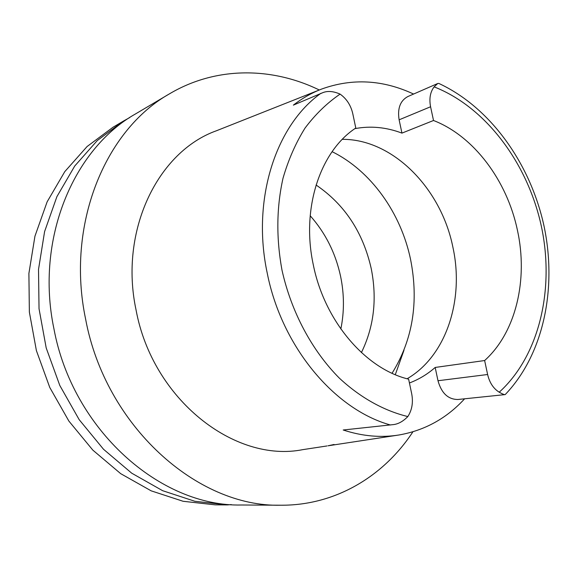 <?xml version="1.0" encoding="UTF-8"?>
<svg xmlns="http://www.w3.org/2000/svg" width="578" height="578" viewBox="0 0 578 578"><rect width="100%" height="100%" fill="white"/><g stroke="black" fill="none" stroke-linecap="round" stroke-linejoin="round"><path stroke-width="0.87" d="M434.114 86.866C430.22 92.054 429.042 98.686 430.581 106.757L433.514 120.499C473.844 136.083 507.022 180.611 517.411 230.145C528.321 279.564 515.981 332.429 484.639 360.535L487.615 374.508C489.537 382.672 493.402 388.568 499.226 392.202C502.361 393.972 504.305 394.774 505.056 394.608L505.259 394.528C543.746 354.307 557.293 287.931 543.927 225.622C530.257 163.357 490.317 107.262 438.796 83.42L437.748 83.499L434.114 86.866C485.86 107.111 527.663 163.234 541.326 226.092C554.829 288.957 539.397 355.766 499.226 392.202M437.748 83.499L407.837 96.555C400.222 100.688 397.317 108.44 399.123 119.819L401.941 133.113L433.514 120.499M401.941 133.113C386.263 127.189 370.57 125.701 354.878 128.648M342.313 139.334C392.773 138.995 441.108 188.334 452.849 247.008C464.524 299.527 446.31 356.07 407.114 378.763M413.588 94.048C382.838 79.699 352.183 78.037 321.621 89.063C311.636 92.928 302.222 98.282 293.357 105.131L323.037 92.567C327.863 90.724 333.542 91.237 340.088 94.106C346.598 98.744 350.824 105.254 352.768 113.642L355.795 128.02C320.133 151.27 301.08 208.47 313.283 264.731C324.482 321.144 365.549 368.952 408.624 379.161L411.702 393.791C413.335 402.396 412.049 409.99 407.837 416.565C402.888 421.6 397.816 424.31 392.628 424.678L343.202 429.996C362.254 436.231 380.844 437.9 398.979 434.988C424.722 430.465 446.599 418.407 464.611 398.798M319.974 89.72L216.504 130.736C157.866 151.537 119.025 230.701 136.083 310.104C152.563 399.427 234.69 463.289 302.814 449.641L326.982 445.956M395.294 374.667L404 350.203M397.231 435.256L327.979 445.804L334.077 444.482M409.434 382.983C418.862 379.428 427.445 374.248 435.183 367.449L437.987 380.736C441.484 393.206 448.131 399.456 457.928 399.492L505.056 394.608M484.639 360.535L435.183 367.449M361.409 352.566C373.995 326.823 377.253 298.79 371.199 268.452C362.955 232.175 344.582 204.359 316.058 185.003M310.184 215.739C325.465 232.948 335.601 253.178 340.608 276.436C344.278 294.245 344.351 311.759 340.839 328.99M123.468 121.062L113.006 127.247L87.083 146.53L64.794 171.623L47.129 201.838L34.947 236.178L28.9 273.408L29.362 312.069L36.4 350.615L49.759 387.441L68.861 421.059L92.863 450.154L120.701 473.664L151.183 490.845L183.089 501.278L215.204 504.847L227.356 504.912L194.887 501.285L162.606 490.679L131.733 473.194L103.52 449.272L79.179 419.664L59.787 385.439L46.204 347.956L39.029 308.739L38.516 269.413L44.6 231.568L56.89 196.679L74.735 166.016L97.263 140.57L123.468 121.062L129.645 117.594M231.308 504.594L227.356 504.912M169.506 93.824L135.693 113.823C73.124 149.045 35.229 239.465 53.891 328.593C72.568 429.938 160.511 507.036 241.568 504.999L280.85 505.215C197.279 507.448 105.463 426.051 85.602 319.049C65.813 224.958 104.95 130.072 169.506 93.824C215.919 66.289 271.833 66.846 319.287 89.987M412.916 431.795C383.669 476.373 335.305 505.591 280.85 505.215M430.581 106.757L399.123 119.819M407.837 416.565C383.922 410.763 360.361 397.686 339.272 378.063C311.874 350.456 291.225 311.817 281.97 270.042C276.154 238.078 276.494 207.495 283.003 178.277C288.364 159.759 295.712 143.019 305.047 128.063C315.357 114.35 327.032 103.028 340.088 94.106M390.446 424.996C334.619 409.585 281.789 346.894 267.253 273.221C251.466 199.721 275.699 125.289 320.963 93.275M332.097 151.682C370.866 170.72 400.908 212.885 410.568 259.428C418.942 301.889 412.779 339.828 392.065 373.251M437.987 380.736L487.615 374.508"/></g></svg>

